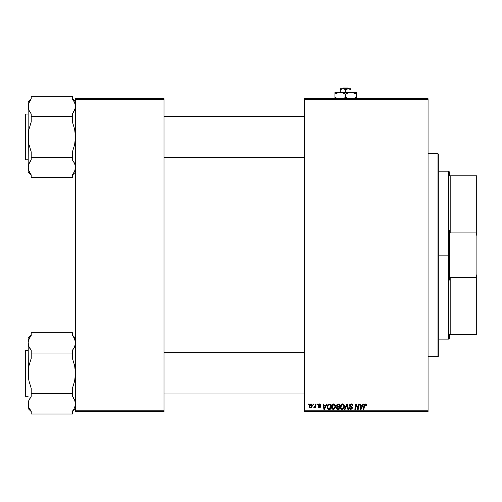 <?xml version="1.0" encoding="UTF-8"?>
<svg xmlns="http://www.w3.org/2000/svg" width="502" height="502" viewBox="0 0 502 502"><rect width="100%" height="100%" fill="white"/><g stroke="black" fill="none" stroke-linecap="round" stroke-linejoin="round"><path stroke-width="0.75" d="M304.425 98.693L428.055 98.693L428.055 99.459L304.425 99.459L304.425 410.831L428.055 410.831L428.055 98.693L304.425 98.693L304.425 99.459L304.425 98.693M332.839 409.325L331.408 406.996L332.506 404.355L333.604 403.897L334.865 404.33L335.537 406.833L335.029 408.314L334.144 409.161L332.839 409.325L331.835 408.603L331.408 406.996L333.259 409.375L334.84 408.565L335.574 406.206L333.843 403.897M326.444 403.966L325.785 405.421L326.444 403.966L327.04 403.966L324.562 409.306L323.884 409.306L323.15 403.966L323.708 403.966L323.89 405.421L325.785 405.421L323.89 405.421L323.708 403.966L323.15 403.966L323.884 409.306L324.562 409.306L327.04 403.966L326.444 403.966L327.04 403.966L324.562 409.306L323.884 409.306L323.15 403.966L323.708 403.966M366.378 405.07L365.287 403.897L366.24 404.405L366.328 405.56L365.77 405.629L365.487 404.562L364.791 404.719L363.881 409.306L363.316 409.306L364.207 404.599L365.287 403.897L363.975 405.39L363.316 409.306L363.881 409.306L364.521 405.522L365.249 404.518L365.77 405.629L366.328 405.56L366.378 405.07L366.328 405.56L365.77 405.629L365.795 404.926M351.193 403.897L349.517 405.465L350.013 404.317L351.369 403.897L352.467 404.38L352.85 405.704L352.297 405.767L351.645 404.593L350.164 405.032L350.22 405.88L352.26 407.611L351.971 408.898L350.798 409.375L349.674 408.948L349.241 407.712L349.794 407.655L350.622 408.735L351.739 408.076L349.863 406.488L349.517 405.465L351.739 407.988L350.816 408.753L349.794 407.655L349.241 407.712L350.798 409.375L352.297 407.957L350.076 405.415L351.155 404.518L352.153 404.982L352.297 405.767L352.85 405.704L351.375 403.897M345.125 409.306L344.529 409.306L346.857 403.966L347.566 403.966L348.388 409.306L347.823 409.306L347.127 404.725L345.125 409.306L344.529 409.306L345.125 409.306L347.127 404.725L347.823 409.306L348.388 409.306L347.566 403.966L346.857 403.966L347.566 403.966L348.388 409.306L347.823 409.306M342.483 403.897L342.621 403.897C341.059 404.267 340.281 405.302 340.293 406.996L341.191 404.537L342.094 403.972L343.224 404.003L344.428 405.792L343.726 408.565L341.718 409.325L340.381 407.831L340.293 406.996L342.138 409.375L343.726 408.565L344.454 406.206L342.728 403.897M308.178 404.725L308.31 403.966L308.862 403.966L308.749 404.725L308.178 404.725L308.749 404.725L308.862 403.966L308.31 403.966L308.862 403.966L308.749 404.725L308.178 404.725L308.31 403.966L308.178 404.725M337.871 403.966L336.346 405.792L337.262 404.091L340.017 403.966L339.114 409.306L337.093 409.243L336.434 408.741L336.309 407.611L337.005 406.702L336.34 405.622L337.005 406.702L336.265 408.007L337.005 409.218L339.114 409.306L340.017 403.966L337.871 403.966L340.017 403.966L339.114 409.306L337.005 409.218M363.002 403.966L362.35 405.421L363.002 403.966L363.605 403.966L361.126 409.306L360.449 409.306L359.714 403.966L360.273 403.966L360.455 405.421L362.35 405.421L360.455 405.421L360.273 403.966L359.714 403.966L360.449 409.306L361.126 409.306L363.605 403.966L363.002 403.966L363.605 403.966L361.126 409.306L360.449 409.306L359.714 403.966L360.273 403.966M357.976 407.542L358.604 403.966L359.162 403.966L358.252 409.306L357.662 409.306L356.138 404.769L355.391 409.306L354.826 409.306L355.73 403.966L356.32 403.966L357.857 408.49L358.033 407.222L357.857 408.49L356.32 403.966L355.73 403.966L354.826 409.306L355.391 409.306L356.138 404.769L357.662 409.306L358.252 409.306L359.162 403.966L358.604 403.966L359.162 403.966L358.252 409.306L357.662 409.306M320.935 405.208L319.874 403.909L320.722 404.405L320.935 405.283L320.383 405.352L319.793 404.405L318.908 404.719L320.452 406.815L319.931 407.756L318.801 407.85L318.023 406.739L318.575 406.67L319.31 407.429L319.893 406.815L318.456 405.572L318.406 404.549L319.611 403.897L318.299 405.02L319.893 406.896L319.31 407.429L318.575 406.67L318.023 406.739L319.285 407.919L320.452 406.815L318.852 404.976L319.586 404.38L320.345 404.995M328.697 404.091L331.132 403.966L330.228 409.306L328.22 409.237L327.279 408.39L327.059 406.664L327.655 404.951L328.904 404.028L331.132 403.966L328.697 404.091L327.04 407.122L328.22 409.237L330.228 409.306L331.132 403.966L330.228 409.306L328.063 409.18M309.207 406.294L310.249 404.085L311.227 403.922L312.093 404.606L312.175 406.281L311.309 407.687L309.941 407.787L309.226 406.589L310.506 407.919L312.263 405.44L310.939 403.897L309.207 406.294M313.311 404.725L313.443 403.966L313.995 403.966L313.882 404.725L313.311 404.725L313.882 404.725L313.995 403.966L313.443 403.966L313.995 403.966L313.882 404.725L313.311 404.725L313.443 403.966L313.311 404.725M315.187 406.055L315.582 403.966L316.147 403.966L315.488 407.85L314.923 407.85L315.068 407.047L314.472 407.819L313.788 407.775L314.007 407.172L314.829 406.921L315.3 405.516L313.788 407.775L315.068 407.047L314.923 407.85L315.488 407.85L316.147 403.966L315.582 403.966L316.147 403.966L315.488 407.85L314.923 407.85M317.057 404.725L317.189 403.966L317.741 403.966L317.628 404.725L317.057 404.725L317.628 404.725L317.741 403.966L317.189 403.966L317.741 403.966L317.628 404.725L317.057 404.725L317.189 403.966L317.057 404.725M304.425 411.596L428.055 411.596L428.055 99.459L304.425 99.459L304.425 411.596L304.425 410.831L428.055 410.831L428.055 411.596L304.425 411.596M75.469 98.693L163.997 98.693L163.997 99.459L75.469 99.459L75.469 410.831L163.997 410.831L163.997 98.693L75.469 98.693L75.469 99.459L75.469 98.693M75.469 411.596L163.997 411.596L163.997 99.459L75.469 99.459L75.469 411.596L75.469 410.831L163.997 410.831L163.997 411.596L75.469 411.596M336.823 409.136L336.434 408.741M336.434 408.735L336.302 408.39M336.616 406.984L337.005 406.702M337.319 404.788L339.346 404.587L339.045 406.394L337.865 406.394L336.967 405.233M336.905 405.484L338.034 404.593L337.062 405.045L337.218 406.281M337.218 408.634L337.702 408.678L336.823 407.982L337.011 408.509M337.331 407.116L336.961 408.446M337.796 407.022L338.938 407.015L338.655 408.678L337.702 408.678L338.655 408.678L338.938 407.015L337.564 407.053M337.055 407.31L336.823 407.982M337.099 406.206L339.045 406.394L339.346 404.587L337.557 404.675M337.526 404.681L337.2 404.882M338.304 404.587L337.758 404.618M337.375 408.666L337.702 408.678M344.215 405.007L344.447 405.999M344.297 407.448L344.403 406.946M343.406 408.898L343.023 409.161L343.406 408.898M341.912 409.362L341.184 409.086M340.714 408.603L340.513 408.239M340.381 407.825L340.312 407.423M340.507 405.685L340.72 405.196M340.726 405.183L341.191 404.537M340.914 404.876L341.605 404.198M343.443 407.944L342.483 408.71L343.581 407.712L343.901 406.181L343.286 408.157L342.006 408.741L342.69 408.634M341.354 405.265L340.914 407.649L342.157 408.753L340.889 407.53M340.852 406.846L342.577 404.518L341.661 404.907M343.029 404.612L342.577 404.518L343.883 405.88M341.799 404.794L341.071 405.817M343.883 405.886L343.042 404.612M347.221 405.534L347.127 404.725L346.706 405.741M346.857 403.966L344.529 409.306L346.857 403.966M351.538 403.915L351.933 404.01M352.203 404.148L352.774 405.001M352.85 405.704L352.297 405.767M352.297 405.597L352.266 405.277M351.406 404.537L351.061 404.524M350.271 404.869L350.678 404.593M350.082 405.277L350.258 405.923M350.076 405.315L351.337 406.589M350.785 406.287L351.664 406.789M352.203 407.448L352.285 407.787M352.272 408.245L351.977 408.898M350.001 409.193L349.492 408.71M349.241 407.825L349.794 407.655M350.089 408.49L350.427 408.691M351.72 408.157L351.262 407.335M351.739 407.988L350.835 407.097M349.549 405.145L349.787 404.574M349.794 404.562L350.095 404.242M351.061 407.216L351.532 407.511M349.963 408.339L349.812 407.975M349.674 408.948L350.195 409.281M351.72 404.618L352.071 404.863M365.77 405.629L365.826 405.164L365.77 405.629M364.791 404.719L364.628 405.039M364.546 405.39L363.881 409.306L363.316 409.306L364.339 404.367M364.345 404.367L364.684 404.047M366.228 404.374L366.366 404.844M360.725 407.392L360.863 408.722L361.308 407.63L360.863 408.722L360.53 406.043L362.042 406.043L361.308 407.63L362.042 406.043L360.53 406.043L360.838 408.39M360.863 408.722L361.308 407.63M356.043 405.472L356.138 404.769L356.42 405.817L356.269 405.296M355.937 406.174L355.391 409.306L354.826 409.306L355.73 403.966L356.32 403.966L357.43 407.034M357.888 408.17L357.932 407.844M358.604 403.966L358.033 407.222L358.604 403.966M320.376 405.265L319.316 404.411M319.692 404.386L318.852 404.976L319.504 405.679L319.027 405.371M319.454 404.386L318.971 405.315L318.852 404.976M320.245 407.473L319.931 407.756M319.793 407.825L319.285 407.919M318.023 406.739L318.575 406.67L318.682 407.103M319.015 407.379L318.575 406.67L319.504 407.404M319.159 407.423L319.837 406.582L318.513 405.654M319.423 407.423L319.837 406.582L318.965 406.005M318.801 405.898L318.324 404.781M318.575 405.723L318.299 405.02L318.575 405.723M324.16 407.392L324.298 408.722L324.744 407.63L324.298 408.722L323.966 406.043L325.484 406.043L324.744 407.63L325.484 406.043L323.966 406.043L324.273 408.39M324.298 408.722L324.744 407.63M327.091 407.762L327.279 408.39M327.26 405.767L327.429 405.352M327.436 405.346L327.762 404.807M328.967 408.678L329.776 408.678L328.264 408.59L328.967 408.678L328.264 408.59L327.593 407.153L327.957 405.566L327.618 407.574L328.433 408.641M328.258 405.114L328.942 404.681L327.957 405.566M329.343 404.606L328.459 404.926M329.55 404.593L330.467 404.587L329.776 408.678L330.467 404.587L329.481 404.593M327.611 406.745L327.593 407.153C327.561 405.578 328.283 404.725 329.751 404.587M328.283 405.083L328.013 405.465M335.33 405.007L335.549 405.792M335.562 406.52L335.524 406.946M334.144 409.161L334.52 408.898M333.604 403.897L333.742 403.897C332.18 404.267 331.402 405.302 331.408 406.996M331.847 405.183L332.311 404.537M332.035 404.876L332.719 404.198M334.859 407.31L335.016 406.181L334.407 408.157L333.272 408.753L333.811 408.634M332.475 405.265L332.029 407.649L333.272 408.753L331.966 407.053L332.004 407.53M332.067 406.218L331.966 407.053L333.698 404.518L332.782 404.907M334.947 406.965L334.847 405.315L333.698 404.518L335.003 405.88M334.144 408.421L334.884 407.222M332.914 404.794L332.192 405.817M312.049 406.695L311.673 407.348M310.719 407.906L311.422 407.605M309.32 407.047L309.226 406.589M309.238 405.836L309.301 405.484M309.59 404.763L310.029 404.236M310.512 403.966L310.167 404.135M310.249 407.367L309.772 406.143L310.939 404.38L310.129 404.938M311.384 406.846L311.704 405.503L310.606 407.429M310.682 407.417L311.202 407.109M309.878 405.516L309.847 406.884M309.834 405.691L309.979 405.239M311.642 404.976L310.939 404.38L311.704 405.503L311.642 404.97M311.554 404.763L311.209 404.436M314.716 407.593L314.327 407.888M314.114 407.913L314.007 407.172L314.409 407.273M314.164 407.919L313.788 407.775L314.164 407.919M315.024 406.564L315.149 406.2M315.582 403.966L315.3 405.516M336.892 405.641L337.037 406.143M337.507 406.369L337.865 406.394M342.157 408.753L342.483 408.71M343.826 406.965L343.901 406.181M342.872 404.556L342.477 404.524M340.946 406.218L340.871 406.633M327.793 405.942L327.68 406.338M334.175 408.396L334.564 407.944M333.993 404.556L333.592 404.524M311.692 405.811L311.698 405.309M311.127 404.405L310.782 404.399M437.976 356.646L438.742 355.88L438.742 154.403L437.976 153.643L437.976 356.646L437.976 153.643L428.055 153.643L437.976 153.643L438.742 154.403L438.742 355.88L437.976 356.646L428.055 356.646L437.976 356.646M75.256 340.958L75.469 342.885L74.654 339.082L75.469 342.885L75.262 344.805L73.694 348.545L74.654 346.706L72.42 350.371L74.654 346.706L75.469 342.885L75.262 340.965L73.687 337.218L74.98 339.936M72.42 335.399L73.687 337.218L72.42 335.399L72.42 332.726L31.206 332.726L72.42 332.726L72.42 335.399M75.469 338.172L72.42 335.116L75.469 338.172M28.363 405.76L28.15 403.834L28.15 408.546L31.206 411.602L28.15 408.546L28.363 401.914L28.965 400.025L31.206 396.348L31.206 393.675L72.42 393.675L72.42 396.348L74.654 400.019L75.469 403.834L74.654 407.637L72.42 411.32L72.42 413.993L31.206 413.993L31.206 411.32L28.972 407.649L28.15 403.834L28.972 407.643L28.363 405.76M25.558 396.254L25.558 350.465A0.458 0.458 0 0 0 25.1 350.923L25.1 395.796A0.458 0.458 0 0 0 25.558 396.254L28.15 396.254L25.558 396.254A0.458 0.458 0 0 1 25.1 395.796L25.1 350.923A0.458 0.458 0 0 1 25.558 350.465L25.558 396.254M28.15 350.465L25.558 350.465L28.15 350.465M75.256 405.76L74.654 407.637L72.42 411.32L72.42 413.993L31.206 413.993L31.206 411.32L28.972 407.649M75.469 403.941L74.654 400.025L75.469 403.834L75.262 401.914M72.577 396.549L72.42 388.335L74.647 381.005L75.469 373.362L74.654 365.751L72.42 358.39L72.42 353.044L31.206 353.044L72.42 353.044L72.42 350.371L73.687 348.557L72.42 350.371L72.42 358.39L74.654 365.751L75.469 373.362L74.647 381.005L72.42 388.335L72.42 393.675L31.206 393.675L31.206 396.348L28.558 401.161M29.932 409.494L29.449 408.659M31.206 335.116L28.15 338.172L28.15 342.885L28.972 346.706L28.15 342.885L28.363 340.965L28.965 339.082L31.206 335.399L31.206 332.726L31.206 335.399L29.932 337.225L31.206 335.399M28.15 338.172L28.363 377.197L28.965 380.968L31.206 388.335L31.206 393.675L31.206 388.335L28.965 380.968L28.15 373.362L28.972 365.713L31.206 358.39L31.206 350.371L28.965 346.694L28.15 342.885L28.15 373.362L28.972 365.713L31.206 358.39L31.206 350.371L28.796 346.273M28.363 401.914L28.363 405.754M28.156 342.778L28.363 340.965L29.932 337.225M29.442 347.691L29.925 348.545M28.15 342.885L28.363 344.805M28.645 406.783L28.965 407.637M74.17 338.059L73.694 337.225M75.068 345.564L75.256 344.83M74.183 399.027L74.823 400.452M75.469 403.834L75.262 405.754M72.42 396.348L73.687 398.168M304.425 352.9L163.997 352.9L304.425 352.9M163.997 157.39L304.425 157.39L163.997 157.39M74.17 101.63L72.42 98.969L72.42 96.296L31.206 96.296L72.42 96.296L72.42 98.969L74.654 102.634L75.469 106.455L74.98 103.506M75.469 101.743L72.42 98.687L75.469 101.743M28.363 169.331L28.15 167.404L28.15 172.117L31.206 175.167L28.15 172.117L28.363 165.484L28.965 163.596L31.206 159.918L31.206 157.245L72.42 157.245L72.42 159.918L74.654 163.583L75.469 167.404L74.654 171.207L72.42 174.891L72.42 177.557L31.206 177.557L31.206 174.891L28.972 171.22L28.15 167.404L28.965 171.207L28.15 167.404L28.363 165.472L29.932 161.738L28.972 163.583L31.206 159.918L29.932 161.732L31.206 159.918L31.206 151.899L28.965 144.538L28.15 136.927L28.972 129.284L31.206 121.955L31.206 113.941L28.972 110.271L28.363 108.382L28.965 110.258L28.15 106.455L28.363 108.376L28.363 104.535L28.965 102.646L31.206 98.969L31.206 96.296L31.206 98.969L29.932 100.795L31.206 98.969M25.558 159.824L25.558 114.036A0.458 0.458 0 0 0 25.1 114.494L25.1 159.366A0.458 0.458 0 0 0 25.558 159.824L28.15 159.824L25.558 159.824A0.458 0.458 0 0 1 25.1 159.366L25.1 114.494A0.458 0.458 0 0 1 25.558 114.036L25.558 159.824M28.15 114.036L25.558 114.036L28.15 114.036M75.469 167.511L74.654 171.207L72.42 174.891L72.42 177.557L31.206 177.557L31.206 174.891L28.645 170.354M75.469 167.404L74.654 163.596L75.469 167.404L75.262 165.484M29.932 173.064L29.449 172.224M73.687 100.789L75.256 104.523L75.469 106.455L74.654 110.258L72.42 113.941L74.654 110.271L72.42 113.941L72.42 116.615L31.206 116.615L72.42 116.615L72.42 121.955L74.654 129.321L75.469 136.927L74.647 144.576L72.42 151.899L72.42 157.245L31.206 157.245L31.206 151.899L28.965 144.538L28.15 136.927L28.15 167.404L28.363 133.068L28.972 129.284L31.206 121.955L31.206 113.941L28.972 110.271M31.206 98.687L28.15 101.743L28.15 136.927L28.15 106.455L28.363 104.535L29.932 100.795M28.15 101.743L28.363 108.376M28.965 110.258L28.796 109.838M29.442 111.262L29.925 112.115M28.558 164.725L28.363 165.472M72.577 160.119L72.42 151.899L74.647 144.576L75.469 136.927L74.654 129.321L72.42 121.955L72.42 113.941L75.262 108.382L75.262 104.535M75.068 109.129L75.256 108.394M74.183 162.598L74.823 164.016M72.42 159.918L73.687 161.732M25.1 394.729L25.1 395.689M73.694 409.494L72.42 411.32M25.1 115.56L25.1 114.6M25.1 158.299L25.1 159.26M73.694 173.064L72.42 174.891M449.428 175.775L449.428 171.96L449.428 175.775L450.187 175.775L449.428 175.775M450.187 232.922L450.187 175.775L450.187 232.922L476.134 232.922L476.9 235.94L476.9 274.343L476.134 277.368L450.187 277.368L449.428 280.047L449.428 230.236L450.187 232.922L476.134 232.922L476.134 175.775L450.187 175.775L476.134 175.775L476.134 232.922L476.9 235.94L476.9 334.514L476.9 274.343L476.134 277.368L450.187 277.368L449.428 280.047L449.428 255.141L448.662 255.141L449.428 255.141L449.428 230.236L450.187 232.922M438.742 171.195L448.662 171.195L448.662 255.141L448.662 171.195L449.428 171.96M438.742 255.141L448.662 255.141L438.742 255.141M449.428 334.514L449.428 338.329L449.428 334.514L450.187 334.514L450.187 277.368L450.187 334.514L476.9 334.514L476.134 334.514L476.134 277.368L476.134 334.514L449.428 334.514M438.742 339.095L448.662 339.095L448.662 255.141L448.662 339.095L449.428 338.329M476.9 175.775L476.134 175.775L476.9 175.775L476.9 235.94L476.9 175.775M343.475 88.007L347.792 88.007L343.475 88.007L342.678 88.772L343.475 88.007M348.589 88.772L347.792 88.007L348.589 88.772M350.973 89.601L348.306 88.772L350.973 89.601L350.973 92.437L350.973 88.772L348.306 88.772L350.973 89.601L349.009 88.835M340.293 89.601L341.58 89.005L340.293 89.601L340.293 88.835L340.293 92.437L340.293 88.772L340.293 89.601L342.96 88.772L341.586 89.005L343.657 88.829L345.633 89.601L345.633 92.437L345.633 89.601L348.306 88.772L342.96 88.772L345.633 89.601L347.604 88.835L350.973 89.005M338.179 92.713L340.293 92.437L334.947 92.437L334.947 92.895L334.947 92.437L356.32 92.437L349.58 92.556L353.722 92.895L352.379 92.556L356.32 94.087L355.046 93.422L356.32 94.087L356.32 97.344L353.207 98.693M356.32 98.875L356.32 97.344L353.201 98.693M348.859 92.713L338.9 92.556L341.674 92.556L345.633 94.087L344.359 93.422L345.633 94.087L345.633 97.344L348.225 98.536L345.633 97.344L344.259 98.059M346.462 97.796L348.746 98.693L345.633 97.344L345.633 94.087L348.219 92.901L350.973 92.437M342.452 92.719L344.805 93.642M336.327 93.372L338.888 92.556L341.674 92.556M334.947 92.437L334.947 97.344L337.539 98.536L334.947 97.344L334.947 98.881M334.947 97.344L334.947 98.009L334.947 97.344L338.066 98.693L334.947 97.344L334.947 94.087L338.066 92.738M356.32 98.009L356.32 93.422M345.633 94.087L348.752 92.738M334.947 93.422L334.947 94.087L336.321 93.378M335.499 93.78L334.947 94.087M342.439 92.719L340.293 92.437M353.734 92.901L356.32 94.087M353.113 92.719L352.379 92.556M345.633 97.344L344.272 98.053M334.947 98.009L334.947 98.536M355.767 97.652L356.32 97.344M340.293 88.772L342.96 88.772L340.293 89.005M348.306 88.772L341.592 89.005M75.469 408.546L72.42 411.602M163.997 393.963L304.425 393.963M163.997 352.755L304.425 352.755M304.425 116.32L163.997 116.32M304.425 157.534L163.997 157.534M75.469 172.117L72.42 175.167"/></g></svg>
